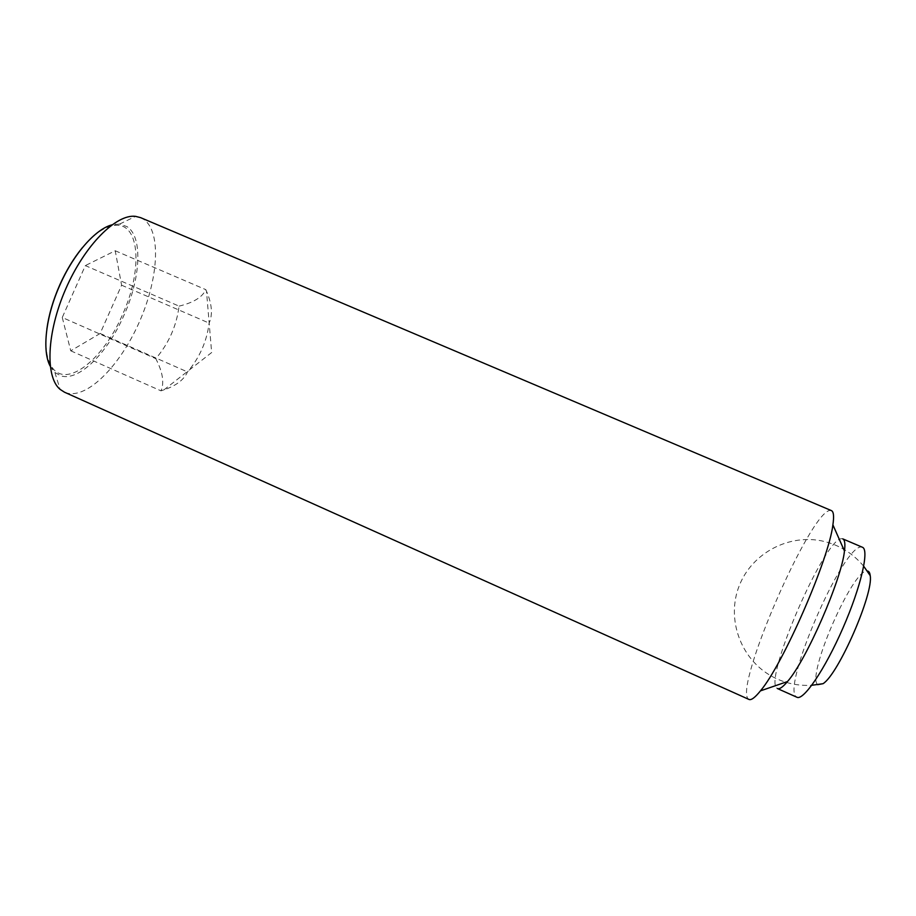 <?xml version="1.0" encoding="UTF-8"?>
<svg xmlns="http://www.w3.org/2000/svg" width="916" height="916" viewBox="0 0 916 916"><rect width="100%" height="100%" fill="white"/><g stroke="black" fill="none" stroke-linecap="round" stroke-linejoin="round"><path stroke-width="0.69" stroke-dasharray="4.58 3.44" d="M817.679 684.676C806.046 676.088 853.071 568.321 867.28 571.011M179.067 306.139C193.482 302.658 202.402 297.162 205.837 289.662L206.489 291.219C212.008 304.043 212.878 314.669 209.123 323.096C206.81 341.496 199.596 357.767 187.494 371.919C183.99 379.751 176.147 385.728 163.953 389.85L160.998 390.846C164.468 382.774 162.727 372.045 155.789 358.637C168.784 343.408 176.548 325.913 179.067 306.139L85.337 265.594L62.265 317.486L155.789 358.637M140.663 217.665L143.927 219.485C161.663 232.332 158.25 279.678 139.152 322.409C120.282 365.255 87.753 398.792 66.799 393.044L64.498 392.208M50.208 366.194L54.891 372.469L60.708 375.8C78.684 381.892 107.676 352.786 123.855 315.528C140.629 278.556 143.102 236.889 127.026 226.618L119.664 224.042L111.889 224.867M831.373 510.59L829.942 510.452C809.881 512.078 734.231 686.359 748.212 698.897L748.956 699.435M842.743 538.871L841.724 538.688C824.892 537.452 763.326 679.409 776.917 688.225L777.421 688.546M862.391 547.253L861.28 547.035C842.926 545.157 781.268 687.412 796.359 696.904L796.92 697.248M82.383 247.675C93.901 234.13 104.527 226.71 114.294 225.416C140.377 221.695 142.736 270.85 122.401 314.875C103.68 358.694 66.994 388.831 52.246 367.591C46.556 359.553 44.758 346.706 46.865 329.062M62.265 317.486L70.75 350.817L100.142 333.493L121.599 285.197L115.233 250.755L85.337 265.594M115.233 250.755L205.837 289.662M70.75 350.817L160.998 390.846M121.599 285.197L209.123 323.096M100.142 333.493L187.494 371.919M863.719 566.26C853.208 553.711 840.155 545.467 824.56 541.528C789.489 532.906 752.002 552.978 739.281 585.645C726.251 618.208 739.956 658.547 771.581 676.18C783.993 683.027 797.389 686.073 811.771 685.294M54.891 372.469L60.113 389.392M119.664 224.042L135.625 216.371M52.246 367.591L52.235 369.503M114.294 225.416L115.679 224.111M163.953 389.85L211.653 352.534L206.489 291.219"/><path stroke-width="1.37" d="M867.28 571.011L867.36 571.023C868.941 571.172 869.879 572.695 870.2 575.603C873.818 593.247 838.426 674.359 823.026 683.691L817.679 684.676M64.498 392.208L60.113 389.392C45.067 377.06 46.59 332.611 65.769 288.872C84.799 245.064 116.355 213.714 135.625 216.371L140.663 217.665L831.373 510.59C833.64 511.563 834.155 516.315 832.896 524.834C828.946 559.195 782.94 664.604 760.44 690.87C755.036 697.58 751.212 700.442 748.956 699.435L64.498 392.208M111.889 224.867C95.539 229.069 73.646 253.755 59.975 284.853C45.617 316.673 41.918 350.977 50.208 366.194M777.421 688.546C779.482 689.439 782.837 687.115 787.485 681.561C806.252 660.436 841.735 579.118 844.46 550.997C845.376 543.818 844.804 539.776 842.743 538.871L862.391 547.253C869.513 549.497 861.051 586.664 842.938 628.044C824.915 669.459 803.424 700.946 796.92 697.248L777.421 688.546M46.865 329.062C48.788 314.829 53.105 300.082 59.815 284.807C66.261 270.483 73.784 258.106 82.383 247.675M811.771 685.294L823.026 683.691M870.2 575.603L863.719 566.26M844.46 550.997L832.896 524.834M787.485 681.561L760.44 690.87"/></g></svg>
